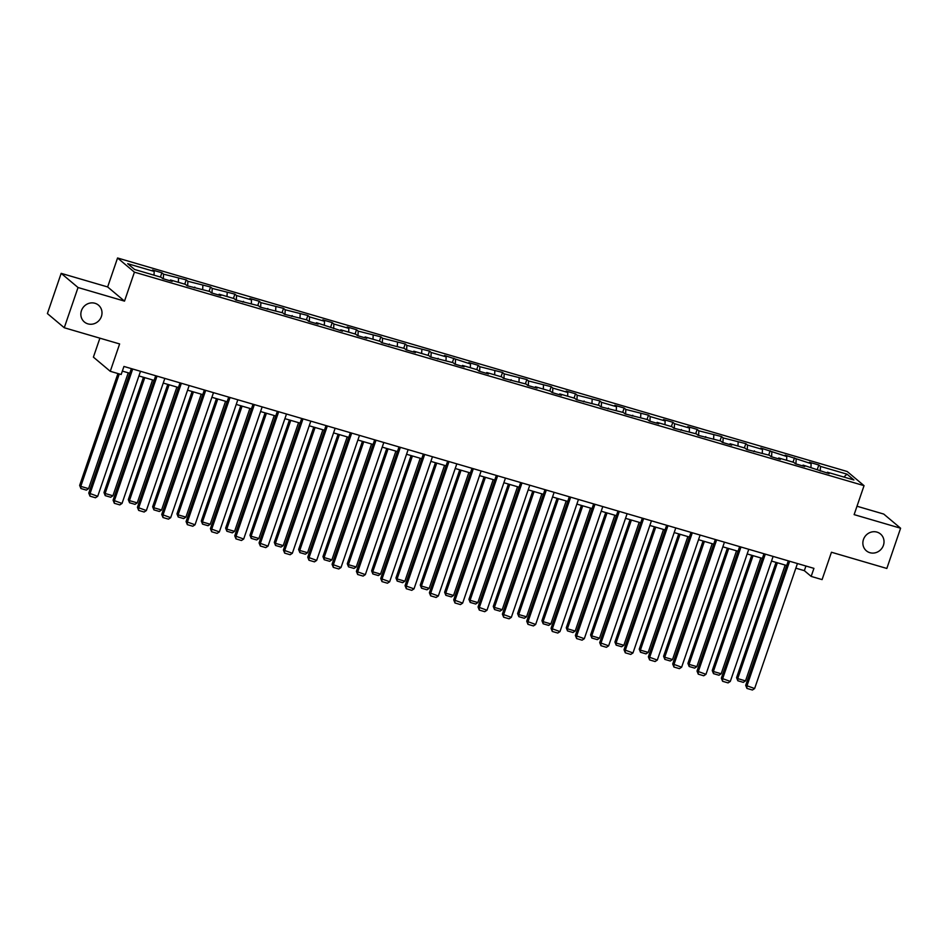 <?xml version="1.0" encoding="UTF-8"?>
<svg xmlns="http://www.w3.org/2000/svg" width="948" height="948" viewBox="0 0 948 948"><rect width="100%" height="100%" fill="white"/><g stroke="black" fill="none" stroke-linecap="round" stroke-linejoin="round"><path stroke-width="1.42" d="M101.4 316.49A10.985 10.298 -50 0 1 84.36 321.976A10.985 10.298 -50 0 1 81.445 310.648A10.985 10.298 -50 0 1 98.485 305.161A10.985 10.298 -50 0 1 101.4 316.49M883.418 545.325A10.985 10.298 -50 0 1 866.377 550.812A10.985 10.298 -50 0 1 863.462 539.483A10.985 10.298 -50 0 1 880.502 533.997A10.985 10.298 -50 0 1 883.418 545.325M99.895 338.175L93.402 357.135L110.264 371.296L121.178 374.496L123.939 366.449L813.929 568.362L811.18 576.408L822.094 579.607L831.455 552.246L886.83 568.456L900.6 528.226L883.737 514.065L856.992 506.232M61.17 273.356L47.4 313.575L64.263 327.747L78.032 287.517L124.508 301.12L134.426 272.159L117.564 257.986L107.645 286.948L61.17 273.356L78.032 287.517M134.426 272.159L864.043 485.66L847.18 471.5L117.564 257.986M846.991 474.166L820.482 466.404L818.823 465.006L809.462 462.269L811.121 463.667L785.134 455.147L786.793 456.545L760.794 448.025L762.465 449.423L747.486 445.05L745.827 443.652L723.158 437.929L721.499 436.53L698.83 430.807L697.159 429.408L687.81 426.671L689.469 428.069L674.502 423.685L672.831 422.287L663.481 419.549L665.14 420.948L650.162 416.563L648.503 415.165L625.834 409.441L624.175 408.043L614.814 405.306L616.473 406.704L601.506 402.331L599.847 400.933L577.178 395.209L575.507 393.811L566.157 391.074L567.816 392.472L552.838 388.088L551.179 386.689L528.51 380.966L526.851 379.567L504.182 373.844L502.523 372.446L479.854 366.722L478.183 365.324L468.833 362.586L470.492 363.985L444.505 355.476L446.164 356.863L431.186 352.49L429.527 351.092L406.858 345.368L405.199 343.97L382.53 338.246L380.871 336.848L358.202 331.125L356.531 329.726L347.181 326.989L348.84 328.387L333.862 324.003L332.203 322.604L322.841 319.867L324.512 321.265L309.534 316.893L307.875 315.494L285.206 309.771L283.547 308.373L260.878 302.649L259.207 301.251L249.857 298.513L251.516 299.912L236.55 295.527L234.879 294.129L212.21 288.405L210.551 287.007L187.882 281.283L186.223 279.885L163.554 274.162L161.895 272.775L152.533 270.026L154.192 271.424L127.684 263.674L134.604 269.493L161.124 277.254L162.783 278.641L172.145 281.39L170.474 279.992L185.453 284.364L187.112 285.763L209.781 291.486L211.451 292.885L220.801 295.622L219.142 294.224L234.109 298.608L235.779 300.006L258.449 305.73L260.108 307.128L282.777 312.852L284.436 314.25L307.105 319.974L308.775 321.372L318.125 324.109L316.466 322.711L342.453 331.219L340.794 329.833L355.773 334.206L357.432 335.604L366.793 338.341L365.122 336.943L380.101 341.327L381.76 342.726L404.429 348.449L406.088 349.848L415.449 352.585L413.79 351.187L428.757 355.571L430.428 356.969L453.085 362.693L454.756 364.091L464.117 366.829L462.446 365.43L477.425 369.803L479.084 371.201L488.445 373.939L486.774 372.552L501.753 376.925L503.412 378.323L526.081 384.047L527.752 385.445L537.101 388.182L535.442 386.784L550.409 391.169L552.08 392.567L561.429 395.304L559.77 393.906L574.749 398.29L576.408 399.689L599.077 405.412L600.736 406.811L623.405 412.522L625.064 413.921L647.733 419.644L649.404 421.042L658.753 423.78L657.094 422.381L672.061 426.766L673.732 428.164L696.401 433.888L698.06 435.286L720.729 441.01L722.388 442.408L731.749 445.145L730.09 443.747L745.057 448.131L746.728 449.53L769.385 455.253L771.056 456.64L780.405 459.389L778.746 457.991L793.725 462.363L795.384 463.762L804.745 466.499L803.075 465.101L829.073 473.621L827.414 472.223L853.923 479.984L846.991 474.166L843.886 477.045M169.882 280.727L170.474 279.992M163.554 274.162L163.329 278.807M178.52 278.546L178.343 282.291M194.21 287.837L194.814 287.102M187.882 281.283L187.657 285.929M202.86 285.668L202.682 289.413M218.538 294.958L219.142 294.224M212.21 288.405L211.997 293.05M227.188 292.79L227.01 296.534M242.866 302.08L243.47 301.346M236.55 295.527L236.325 300.161M251.516 299.912L251.339 303.644M267.194 309.202L267.798 308.467M260.878 302.649L260.653 307.282M275.844 307.034L275.667 310.766M291.534 316.324L292.138 315.589M285.206 309.771L284.981 314.404M300.184 314.144L299.995 317.888M315.862 323.446L316.466 322.711M309.534 316.893L309.321 321.526M324.512 321.265L324.334 325.01M340.19 330.556L340.794 329.833M333.862 324.003L333.649 328.648M348.84 328.387L348.663 332.132M364.518 337.678L365.122 336.943M358.202 331.125L357.977 335.77M373.168 335.509L372.991 339.254M388.858 344.799L389.45 344.065M382.53 338.246L382.305 342.892M397.496 342.631L397.319 346.364M413.186 351.921L413.79 351.187M406.858 345.368L406.633 350.002M421.836 349.753L421.659 353.486M437.514 359.043L438.118 358.308M431.186 352.49L430.973 357.123M446.164 356.863L445.987 360.607M461.842 366.165L462.446 365.43M455.526 359.612L455.301 364.245M470.492 363.985L470.315 367.729M486.182 373.287L486.774 372.552M479.854 366.722L479.629 371.367M494.82 371.106L494.643 374.851M510.51 380.397L511.114 379.662M504.182 373.844L503.957 378.489M519.16 378.228L518.971 381.973M534.838 387.519L535.442 386.784M528.51 380.966L528.297 385.611M543.488 385.35L543.311 389.083M559.166 394.641L559.77 393.906M552.838 388.088L552.625 392.721M567.816 392.472L567.639 396.205M583.494 401.762L584.098 401.028M577.178 395.209L576.953 399.843M592.144 399.594L591.967 403.327M607.834 408.884L608.438 408.15M601.506 402.331L601.281 406.965M616.473 406.704L616.295 410.448M632.162 416.006L632.766 415.271M625.834 409.441L625.609 414.086M640.812 413.826L640.635 417.57M656.49 423.116L657.094 422.381M650.162 416.563L649.949 421.208M665.14 420.948L664.963 424.692M680.818 430.238L681.422 429.503M674.502 423.685L674.277 428.33M689.469 428.069L689.291 431.814M705.158 437.36L705.75 436.625M698.83 430.807L698.605 435.44M713.797 435.191L713.619 438.924M729.486 444.482L730.09 443.747M723.158 437.929L722.933 442.562M738.136 442.313L737.959 446.046M753.814 451.604L754.418 450.869M747.486 445.05L747.273 449.684M762.465 449.423L762.287 453.168M778.142 458.725L778.746 457.991M771.826 452.16L771.601 456.806M786.793 456.545L786.615 460.29M802.47 465.835L803.075 465.101M796.154 459.282L795.929 463.928M811.121 463.667L810.943 467.411M826.81 472.957L827.414 472.223M820.482 466.404L820.257 471.049M110.264 371.296L119.626 343.946L64.263 327.747M864.043 485.66L854.124 514.622L900.6 528.226M795.846 568.172L804.342 570.66L811.18 576.408M122.351 371.095L129.781 373.263M138.918 375.941L154.109 380.385M163.246 383.063L178.437 387.507M187.574 390.173L202.777 394.629M211.902 397.295L227.105 401.751M236.23 404.417L251.433 408.861M260.57 411.539L275.761 415.982M284.898 418.661L300.101 423.104M309.226 425.782L324.429 430.226M333.554 432.892L348.757 437.348M357.894 440.014L373.085 444.47M382.222 447.136L397.413 451.58M406.55 454.258L421.753 458.702M430.878 461.38L446.081 465.824M455.218 468.502L470.409 472.945M479.546 475.612L494.738 480.067M503.874 482.733L519.077 487.189M528.202 489.855L543.405 494.299M552.53 496.977L567.734 501.421M576.87 504.099L592.062 508.543M601.198 511.221L616.39 515.665M625.526 518.331L640.73 522.786M649.854 525.453L665.058 529.908M674.194 532.575L689.386 537.018M698.522 539.696L713.714 544.14M722.85 546.818L738.054 551.262M747.178 553.94L762.382 558.384M771.506 561.062L786.71 565.506M154.192 271.424L154.014 275.169M805.93 566.015L804.342 570.66M818.823 465.006L817.354 469.284M794.483 457.884L793.026 462.162M770.155 450.774L768.698 455.04M745.827 443.652L744.358 447.918M721.499 436.53L720.03 440.808M697.159 429.408L695.702 433.686M672.831 422.287L671.374 426.564M648.503 415.165L647.034 419.443M624.175 408.043L622.706 412.321M599.847 400.933L598.378 405.199M575.507 393.811L574.05 398.089M551.179 386.689L549.721 390.967M526.851 379.567L525.382 383.845M502.523 372.446L501.054 376.723M478.183 365.324L476.726 369.601M453.855 358.214L452.397 362.48M429.527 351.092L428.058 355.37M405.199 343.97L403.73 348.248M380.871 336.848L379.401 341.126M356.531 329.726L355.073 334.004M332.203 322.604L330.745 326.882M307.875 315.494L306.405 319.76M283.547 308.373L282.077 312.65M259.207 301.251L257.749 305.529M234.879 294.129L233.421 298.407M210.551 287.007L209.081 291.285M186.223 279.885L184.753 284.163M161.895 272.775L160.425 277.041M124.508 301.12L107.645 286.948M797.434 563.539L754.632 688.544L745.697 685.309L746.941 688.414L746.834 686.269L789.637 561.252M788.298 560.861L745.697 685.309M754.632 688.544L752.404 690.014L746.941 688.414M776.045 562.377L736.572 677.654L737.722 678.602L777.372 562.768M785.169 565.055L745.519 680.889L743.291 682.347L737.828 680.759L736.572 677.654M737.828 680.759L737.722 678.602L745.519 680.889M773.106 556.417L730.304 681.422L721.357 678.187L722.613 681.292L722.506 679.147L765.297 554.13M763.97 553.739L721.357 678.187M730.304 681.422L728.076 682.892L722.613 681.292M748.766 549.295L705.964 674.312L697.029 671.065L698.285 674.17L698.166 672.025L740.969 547.008M739.641 546.617L697.029 671.065M705.964 674.312L703.736 675.77L698.285 674.17M751.717 555.267L712.244 670.532L713.382 671.492L753.044 555.646M760.841 557.934L721.179 673.767L718.951 675.237L713.5 673.637L712.244 670.532M713.5 673.637L713.382 671.492L721.179 673.767M727.377 548.145L687.916 663.41L689.054 664.37L728.716 548.537M736.513 550.812L696.851 666.645L694.623 668.115L689.172 666.515L687.916 663.41M689.172 666.515L689.054 664.37L696.851 666.645M724.438 542.173L681.636 667.191L672.701 663.944L673.957 667.048L673.838 664.904L716.641 539.886M715.313 539.507L672.701 663.944M681.636 667.191L679.408 668.648L673.957 667.048M700.11 535.051L657.308 660.069L648.373 656.834L649.617 659.927L649.51 657.782L692.313 532.776M690.974 532.385L648.373 656.834M657.308 660.069L655.08 661.526L649.617 659.927M675.782 527.929L632.98 652.947L624.033 649.712L625.289 652.817L625.182 650.66L667.985 525.654M666.645 525.263L624.033 649.712M632.98 652.947L630.752 654.404L625.289 652.817M703.049 541.024L663.588 656.289L664.726 657.248L704.388 541.415M712.185 543.69L672.523 659.535L670.295 660.993L664.832 659.393L663.588 656.289M664.832 659.393L664.726 657.248L672.523 659.535M678.721 533.902L639.248 649.167L640.398 650.127L680.048 534.293M687.857 536.58L648.195 652.414L645.967 653.871L640.504 652.271L639.248 649.167M640.504 652.271L640.398 650.127L648.195 652.414M654.393 526.78L614.92 642.045L616.058 643.005L655.72 527.171M663.517 529.458L623.867 645.292L621.639 646.749L616.176 645.15L614.92 642.045M616.176 645.15L616.058 643.005L623.867 645.292M630.053 519.658L590.592 634.935L591.73 635.883L631.392 520.049M639.189 522.336L599.527 638.17L597.299 639.627L591.848 638.04L590.592 634.935M591.848 638.04L591.73 635.883L599.527 638.17M605.725 512.548L566.264 627.813L567.402 628.773L607.064 512.927M614.861 515.214L575.199 631.048L572.971 632.517L567.508 630.918L566.264 627.813M567.508 630.918L567.402 628.773L575.199 631.048M581.397 505.426L541.936 620.691L543.074 621.651L582.736 505.817M590.533 508.092L550.871 623.926L548.643 625.396L543.18 623.796L541.936 620.691M543.18 623.796L543.074 621.651L550.871 623.926M557.069 498.304L517.596 613.569L518.746 614.529L558.396 498.695M566.193 500.971L526.543 616.804L524.315 618.274L518.852 616.674L517.596 613.569M518.852 616.674L518.746 614.529L526.543 616.804M532.74 491.183L493.268 606.447L494.406 607.407L534.068 491.574M541.865 493.861L502.203 609.694L499.975 611.152L494.524 609.552L493.268 606.447M494.524 609.552L494.406 607.407L502.203 609.694M508.401 484.061L468.94 599.326L470.078 600.285L509.74 484.452M517.537 486.739L477.875 602.572L475.647 604.03L470.196 602.43L468.94 599.326M470.196 602.43L470.078 600.285L477.875 602.572M484.073 476.939L444.612 592.216L445.75 593.164L485.412 477.33M493.209 479.617L453.547 595.451L451.319 596.908L445.856 595.32L444.612 592.216M445.856 595.32L445.75 593.164L453.547 595.451M459.744 469.817L420.272 585.094L421.422 586.054L461.072 470.208M468.869 472.495L429.219 588.329L426.991 589.798L421.528 588.198L420.272 585.094M421.528 588.198L421.422 586.054L429.219 588.329M435.416 462.707L395.944 577.972L397.082 578.932L436.744 463.098M444.541 465.373L404.879 581.207L402.651 582.676L397.2 581.077L395.944 577.972M397.2 581.077L397.082 578.932L404.879 581.207M411.077 455.585L371.616 570.85L372.754 571.81L412.416 455.976M420.213 458.251L380.551 574.085L378.323 575.554L372.872 573.955L371.616 570.85M372.872 573.955L372.754 571.81L380.551 574.085M386.748 448.463L347.288 563.728L348.426 564.688L388.088 448.854M395.885 451.13L356.223 566.975L353.995 568.433L348.532 566.833L347.288 563.728M348.532 566.833L348.426 564.688L356.223 566.975M362.42 441.341L322.96 556.606L324.098 557.566L363.748 441.732M371.557 444.019L331.895 559.853L329.667 561.311L324.204 559.711L322.96 556.606M324.204 559.711L324.098 557.566L331.895 559.853M338.092 434.22L298.62 549.496L299.758 550.444L339.42 434.611M347.217 436.898L307.567 552.731L305.339 554.189L299.876 552.601L298.62 549.496M299.876 552.601L299.758 550.444L307.567 552.731M313.764 427.098L274.292 542.375L275.43 543.334L315.091 427.489M322.889 429.776L283.227 545.61L280.999 547.067L275.548 545.479L274.292 542.375M275.548 545.479L275.43 543.334L283.227 545.61M289.424 419.988L249.964 535.253L251.102 536.212L290.763 420.379M298.561 422.654L258.899 538.488L256.671 539.957L251.208 538.357L249.964 535.253M251.208 538.357L251.102 536.212L258.899 538.488M265.096 412.866L225.636 528.131L226.773 529.091L266.435 413.257M274.233 415.532L234.571 531.366L232.343 532.835L226.88 531.236L225.636 528.131M226.88 531.236L226.773 529.091L234.571 531.366M651.442 520.819L608.64 645.825L599.705 642.59L600.961 645.695L600.842 643.55L643.645 518.532M642.317 518.141L599.705 642.59M608.64 645.825L606.412 647.294L600.961 645.695M627.114 513.697L584.312 638.703L575.377 635.468L576.633 638.573L576.514 636.428L619.317 511.41M617.989 511.019L575.377 635.468M584.312 638.703L582.084 640.173L576.633 638.573M602.786 506.576L559.984 631.593L551.049 628.346L552.293 631.451L552.186 629.306L594.989 504.289M593.649 503.898L551.049 628.346M559.984 631.593L557.756 633.051L552.293 631.451M578.458 499.454L535.656 624.471L526.721 621.224L527.965 624.329L527.858 622.184L570.66 497.167M569.321 496.776L526.721 621.224M535.656 624.471L533.428 625.929L527.965 624.329M554.13 492.332L511.328 617.349L502.381 614.114L503.637 617.207L503.518 615.062L546.321 490.057M544.993 489.666L502.381 614.114M511.328 617.349L509.1 618.807L503.637 617.207M529.79 485.21L486.988 610.228L478.053 606.993L479.309 610.097L479.19 607.941L521.993 482.935M520.665 482.544L478.053 606.993M486.988 610.228L484.76 611.685L479.309 610.097M505.462 478.088L462.66 603.106L453.725 599.871L454.969 602.975L454.862 600.831L497.664 475.813M496.325 475.422L453.725 599.871M462.66 603.106L460.432 604.575L454.969 602.975M481.134 470.978L438.332 595.984L429.397 592.749L430.641 595.854L430.534 593.709L473.336 468.691M471.997 468.3L429.397 592.749M438.332 595.984L436.104 597.453L430.641 595.854M456.806 463.856L414.003 588.874L405.057 585.627L406.313 588.732L406.206 586.587L449.008 461.569M447.669 461.178L405.057 585.627M414.003 588.874L411.776 590.331L406.313 588.732M432.466 456.735L389.664 581.752L380.729 578.505L381.985 581.61L381.866 579.465L424.668 454.448M423.341 454.056L380.729 578.505M389.664 581.752L387.436 583.21L381.985 581.61M408.138 449.613L365.336 574.63L356.401 571.383L357.657 574.488L357.538 572.343L400.34 447.338M399.013 446.946L356.401 571.383M365.336 574.63L363.108 576.088L357.657 574.488M383.81 442.491L341.007 567.508L332.073 564.273L333.317 567.378L333.21 565.221L376.012 440.216M374.673 439.825L332.073 564.273M341.007 567.508L338.78 568.966L333.317 567.378M359.482 435.369L316.679 560.386L307.745 557.151L308.989 560.256L308.882 558.111L351.684 433.094M350.345 432.703L307.745 557.151M316.679 560.386L314.452 561.856L308.989 560.256M335.154 428.259L292.351 553.265L283.405 550.03L284.661 553.134L284.542 550.989L327.344 425.972M326.017 425.581L283.405 550.03M292.351 553.265L290.124 554.734L284.661 553.134M310.814 421.137L268.011 546.143L259.077 542.908L260.333 546.012L260.214 543.868L303.016 418.85M301.689 418.459L259.077 542.908M268.011 546.143L265.784 547.612L260.333 546.012M286.486 414.015L243.683 539.033L234.749 535.786L235.993 538.891L235.886 536.746L278.688 411.728M277.349 411.337L234.749 535.786M243.683 539.033L241.456 540.49L235.993 538.891M262.158 406.893L219.355 531.911L210.42 528.664L211.665 531.769L211.558 529.624L254.36 404.618M253.021 404.227L210.42 528.664M219.355 531.911L217.128 533.369L211.665 531.769M237.829 399.772L195.027 524.789L186.081 521.554L187.337 524.659L187.23 522.502L230.032 397.496M228.693 397.105L186.081 521.554M195.027 524.789L192.799 526.247L187.337 524.659M240.768 405.744L201.296 521.009L202.445 521.969L242.096 406.135M249.893 408.41L210.243 524.256L208.015 525.713L202.552 524.114L201.296 521.009M202.552 524.114L202.445 521.969L210.243 524.256M216.44 398.622L176.968 513.887L178.106 514.847L217.767 399.013M225.565 401.3L185.903 517.134L183.675 518.592L178.224 516.992L176.968 513.887M178.224 516.992L178.106 514.847L185.903 517.134M213.49 392.65L170.687 517.667L161.752 514.432L163.009 517.537L162.89 515.392L205.692 390.375M204.365 389.984L161.752 514.432M170.687 517.667L168.46 519.137L163.009 517.537M192.1 391.5L152.64 506.777L153.777 507.725L193.439 391.891M201.237 394.178L161.575 510.012L159.347 511.47L153.896 509.87L152.64 506.777M153.896 509.87L153.777 507.725L161.575 510.012M189.162 385.54L146.359 510.545L137.424 507.31L138.681 510.415L138.562 508.27L181.364 383.253M180.037 382.862L137.424 507.31M146.359 510.545L144.132 512.015L138.681 510.415M167.772 384.378L128.312 499.655L129.449 500.603L169.111 384.769M176.909 387.057L137.247 502.89L135.019 504.348L129.556 502.76L128.312 499.655M129.556 502.76L129.449 500.603L137.247 502.89M164.833 378.418L122.031 503.424L113.096 500.189L114.341 503.293L114.234 501.148L157.036 376.131M155.697 375.74L113.096 500.189M122.031 503.424L119.803 504.893L114.341 503.293M143.444 377.268L103.984 492.533L105.121 493.493L144.771 377.659M152.581 379.935L112.919 495.768L110.691 497.238L105.228 495.638L103.984 492.533M105.228 495.638L105.121 493.493L112.919 495.768M140.505 371.296L97.703 496.314L88.768 493.067L90.013 496.171L89.906 494.026L132.708 369.009M131.369 368.618L88.768 493.067M97.703 496.314L95.475 497.771L90.013 496.171M117.943 373.548L79.644 485.412L80.781 486.371L119.282 373.939M128.241 372.813L88.591 488.647L86.363 490.116L80.9 488.516L79.644 485.412M80.9 488.516L80.781 486.371L88.591 488.647"/></g></svg>
